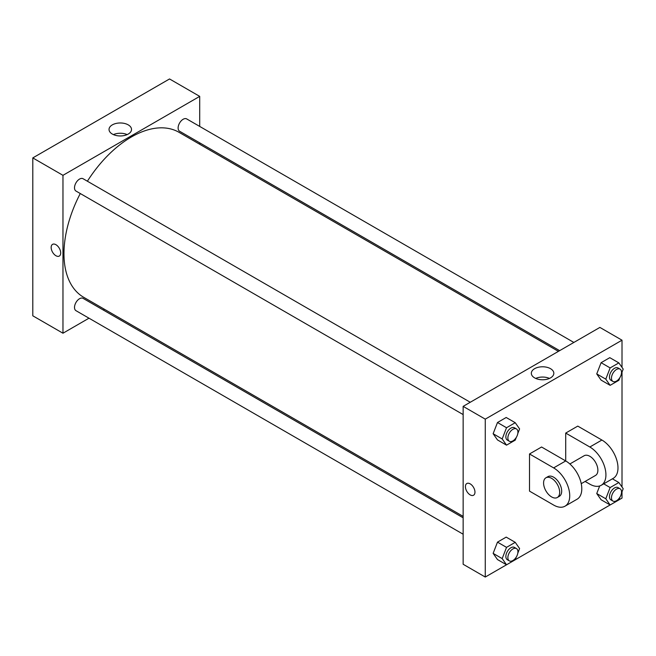 <?xml version="1.0" encoding="UTF-8"?>
<svg xmlns="http://www.w3.org/2000/svg" width="656" height="656" viewBox="0 0 656 656"><rect width="100%" height="100%" fill="white"/><g stroke="black" fill="none" stroke-linecap="round" stroke-linejoin="round"><path stroke-width="0.98" d="M88.995 318.193L62.968 333.223L32.8 315.807L32.8 157.907L169.543 78.958L199.711 96.375L199.711 126.436M104.435 309.279L103.213 309.985M463.144 414.576L75.981 191.052A7.109 4.108 -60 0 1 75.981 182.835A7.109 4.108 -60 0 1 83.091 178.735L470.254 402.259M463.144 534.214L75.981 310.682A7.109 4.108 -60 0 1 75.981 302.473A7.109 4.108 -60 0 1 83.091 298.365L463.144 517.789M199.711 142.852L199.711 144.263M62.968 333.223L62.968 175.324L199.711 96.375M559.642 350.657L179.588 131.233A7.109 4.108 -60 0 1 179.588 123.025A7.109 4.108 -60 0 1 186.698 118.916L573.861 342.448M463.144 516.379L83.706 297.307A95.276 55.006 -60 0 1 80.278 193.528M87.387 181.22A95.276 55.006 -60 0 1 178.973 132.291L558.42 351.362M52.554 244.36A6.757 3.903 -120 0 0 51.512 249.772A6.757 3.903 -120 0 0 55.924 255.725A6.757 3.903 60 0 1 51.512 249.772A6.757 3.903 60 0 1 52.546 244.36A6.757 3.903 60 0 1 59.302 248.263A6.757 3.903 60 0 1 59.302 256.061A6.757 3.903 60 0 1 55.924 255.725A6.757 3.903 -120 0 0 59.302 256.061M62.968 175.324L32.8 157.907M128.232 124.87A11.25 6.494 180 0 1 131.528 129.462A11.25 6.494 180 0 1 120.278 135.956A11.25 6.494 180 0 1 109.027 129.462A11.25 6.494 180 0 1 115.973 123.467A11.25 6.494 180 0 1 128.232 124.87M127.166 134.603A11.25 6.494 0 0 0 113.39 134.603M516.297 557.051L515.239 559.757L485.268 577.042L463.144 564.267L463.144 406.367L599.896 327.418L622.011 340.193L622.011 367.401M516.297 437.413L515.239 440.127L506.53 445.153L502.176 438.954L506.53 427.737L515.239 422.71L519.593 428.901L517.805 433.509M516.452 428.934L514.443 427.769A7.109 4.108 120 0 0 508.966 429.68A7.109 4.108 120 0 0 505.858 436.83A7.109 4.108 120 0 0 507.334 440.086L509.343 441.25A7.109 4.108 120 0 0 516.452 437.142A7.109 4.108 120 0 0 516.452 428.934A7.109 4.108 120 0 0 510.975 430.836A7.109 4.108 120 0 0 507.867 437.995A7.109 4.108 120 0 0 509.343 441.25M506.53 445.153L497.486 439.93L493.132 433.731L497.486 422.513L506.194 417.487L515.239 422.71M502.176 438.954L493.132 433.731L497.486 422.513L506.194 417.487M506.53 427.737L497.486 422.513M619.895 377.594L618.846 380.308L610.137 385.334L605.783 379.143L610.137 367.918L618.846 362.891L623.2 369.09L621.412 373.699M620.059 369.115L618.05 367.959A7.109 4.108 120 0 0 612.565 369.861A7.109 4.108 120 0 0 609.465 377.02A7.109 4.108 120 0 0 610.941 380.275L612.95 381.431A7.109 4.108 120 0 0 620.059 377.331A7.109 4.108 120 0 0 620.059 369.115A7.109 4.108 120 0 0 614.582 371.025A7.109 4.108 120 0 0 611.474 378.176A7.109 4.108 120 0 0 612.95 381.431M610.137 385.334L601.093 380.111L596.739 373.92L601.093 362.694L609.793 357.668L618.846 362.891M605.783 379.143L596.739 373.92L601.093 362.694L609.793 357.668M610.137 367.918L601.093 362.694M502.176 558.592L493.132 553.369L497.486 559.56L506.53 564.783L502.176 558.592L506.53 547.366L515.239 542.34L519.593 548.539L517.805 553.147M516.452 548.572L514.443 547.407A7.109 4.108 120 0 0 508.966 549.31A7.109 4.108 120 0 0 505.858 556.468A7.109 4.108 120 0 0 507.334 559.724L509.343 560.88A7.109 4.108 120 0 0 516.452 556.78A7.109 4.108 120 0 0 516.452 548.572A7.109 4.108 120 0 0 510.975 550.474A7.109 4.108 120 0 0 507.867 557.625A7.109 4.108 120 0 0 509.343 560.88M497.486 559.56L493.132 553.369L497.486 542.143L506.194 537.116L515.239 542.34M506.53 547.366L497.486 542.143L506.194 537.116M619.895 497.232L618.846 499.946L610.137 504.972L605.783 498.773L610.137 487.556L618.846 482.529L623.2 488.72L621.412 493.328M620.059 488.753L618.05 487.588A7.109 4.108 120 0 0 612.565 489.499A7.109 4.108 120 0 0 609.465 496.649A7.109 4.108 120 0 0 610.941 499.905L612.95 501.069A7.109 4.108 120 0 0 620.059 496.961A7.109 4.108 120 0 0 620.059 488.753A7.109 4.108 120 0 0 614.582 490.655A7.109 4.108 120 0 0 611.474 497.814A7.109 4.108 120 0 0 612.95 501.069M515.255 559.732L610.121 504.956L601.093 499.749L596.739 493.55L599.682 485.957L596.739 493.55L605.783 498.773M610.137 487.556L603.709 483.841M618.846 482.529L612.417 478.814M470.188 494.895A6.757 3.903 -120 0 0 473.566 495.231A6.757 3.903 60 0 1 470.188 494.895A6.757 3.903 60 0 1 465.776 488.941A6.757 3.903 60 0 1 466.81 483.529A6.757 3.903 -120 0 0 465.776 488.941A6.757 3.903 -120 0 0 470.188 494.895M466.81 483.529A6.757 3.903 60 0 1 473.566 487.433A6.757 3.903 60 0 1 473.566 495.231M485.268 577.042L485.268 419.143L463.144 406.367L599.896 327.418M463.144 564.267L463.144 406.367M550.532 368.688A11.25 6.494 180 0 1 553.828 373.28A11.25 6.494 180 0 1 542.578 379.775A11.25 6.494 180 0 1 531.327 373.28A11.25 6.494 180 0 1 538.273 367.278A11.25 6.494 180 0 1 550.532 368.688M485.268 419.143L622.011 340.193M549.466 378.414A11.25 6.494 0 0 0 535.698 378.414M622.011 372.149L622.011 487.031M622.011 491.779L622.011 498.093L618.854 499.913M601.093 499.749L596.739 493.55M601.093 380.111L596.739 373.92M497.486 439.93L493.132 433.731M493.132 553.369L497.486 542.143M529.507 453.968L553.639 467.9A22.755 13.136 60 0 1 568.506 487.949A22.755 13.136 60 0 1 565.013 506.186A22.755 13.136 60 0 1 553.639 505.054L529.507 491.123L529.507 453.968L541.577 447.007L565.71 460.938L565.71 433.075L577.772 426.105L601.905 440.037A22.755 13.136 60 0 1 616.763 460.086A22.755 13.136 60 0 1 613.278 478.314L601.216 485.284A22.755 13.136 60 0 1 589.834 484.161L585.127 481.438M565.013 506.186L577.083 499.216A22.755 13.136 -120 0 0 580.568 480.987A22.755 13.136 -120 0 0 565.71 460.938L553.639 467.9M569.867 463.972L584.152 455.731A11.373 6.568 60 0 1 592.917 458.774A11.373 6.568 60 0 1 597.878 470.229A11.373 6.568 60 0 1 595.525 475.436L581.249 483.677M601.905 440.037L589.834 447.007L565.71 433.075M589.834 447.007A22.755 13.136 60 0 1 604.701 467.056A22.755 13.136 60 0 1 601.216 485.284M545.94 477.789L547.949 476.625A11.373 6.568 60 0 1 556.723 479.675A11.373 6.568 60 0 1 561.684 491.123A11.373 6.568 60 0 1 559.33 496.33L557.321 497.494A11.373 6.568 60 0 1 545.94 490.926A11.373 6.568 60 0 1 545.94 477.789A11.373 6.568 60 0 1 554.705 480.84A11.373 6.568 60 0 1 559.675 492.287A11.373 6.568 60 0 1 557.321 497.494"/></g></svg>
